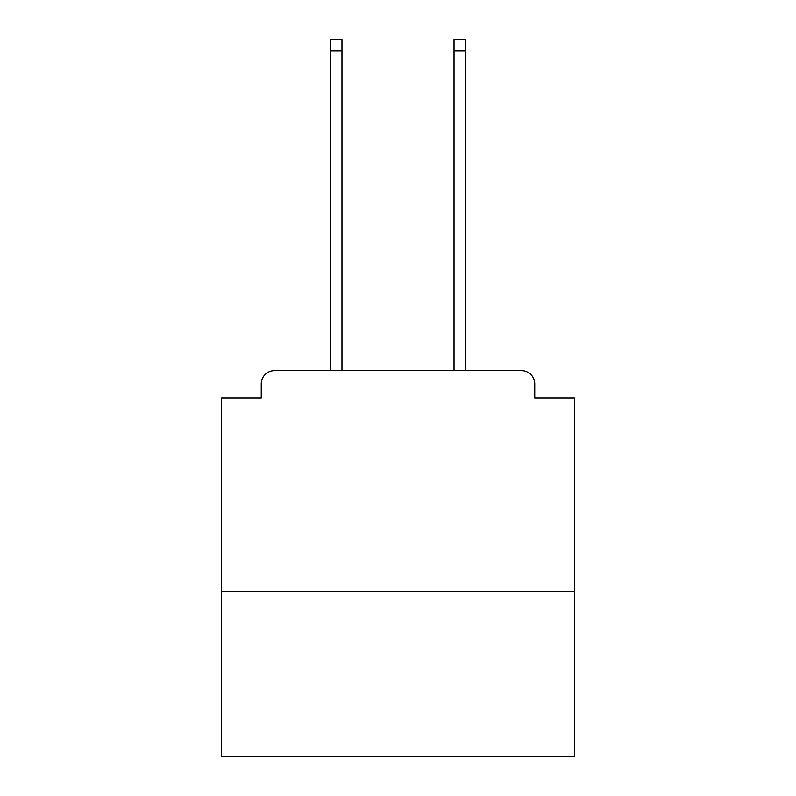 <?xml version="1.0" encoding="UTF-8"?>
<svg xmlns="http://www.w3.org/2000/svg" width="796" height="796" viewBox="0 0 796 796"><rect width="100%" height="100%" fill="white"/><g stroke="black" fill="none" stroke-linecap="round" stroke-linejoin="round"><path stroke-width="1.19" d="M574.453 591.219L574.453 398L534.753 398L534.753 383.881A13.234 13.234 0 0 0 521.519 370.647L274.481 370.647A13.234 13.234 0 0 0 261.247 383.881L261.247 398L221.547 398L221.547 756.2L574.453 756.2L574.453 591.219L221.547 591.219M261.247 383.881L261.247 398M521.519 370.647L466.814 370.647M329.186 370.647L274.481 370.647M534.753 398L534.753 383.881M341.972 50.825L330.509 50.825L330.509 39.8L341.972 39.8L341.972 370.647M330.509 50.825L330.509 370.647M465.491 39.8L465.491 50.825L454.028 50.825L454.028 39.8L465.491 39.8M454.028 370.647L454.028 50.825M465.491 370.647L465.491 50.825"/></g></svg>
